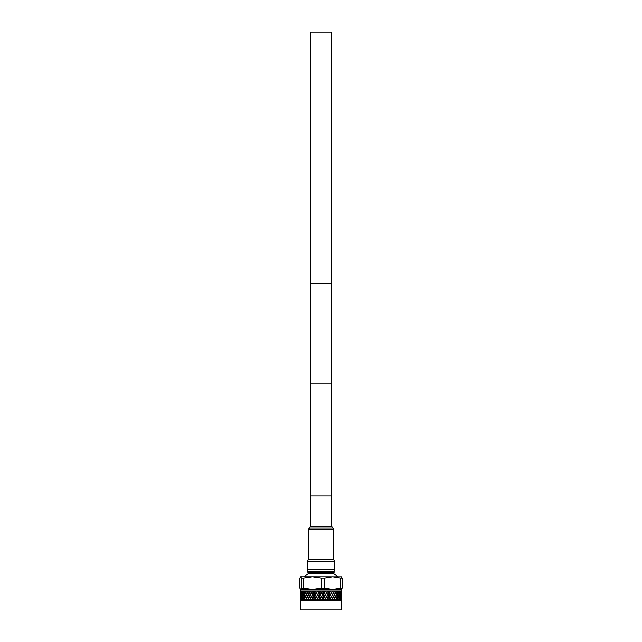 <?xml version="1.0" encoding="UTF-8"?>
<svg xmlns="http://www.w3.org/2000/svg" width="642" height="642" viewBox="0 0 642 642"><rect width="100%" height="100%" fill="white"/><g stroke="black" fill="none" stroke-linecap="round" stroke-linejoin="round"><path stroke-width="0.96" d="M308.393 572.423L308.393 573.587L333.607 573.587L337.933 576.765M341.255 600.816L300.745 600.816L300.745 609.9L341.255 609.9L341.6 600.294M300.376 591.876L300.777 590.993L341.223 590.993L341.223 589.444M321.811 600.294L323.841 600.294L322.83 598.817L321.626 600.623L320.238 598.817L319.218 600.294L321.257 600.294M321.674 596.739L322.83 598.424L323.977 596.739L322.83 595.062L321.538 596.739L325.342 591.113L341.295 591.113L341.616 594.661M321.674 592.983L322.83 594.661L323.977 592.983L322.83 591.306L321.538 592.983L322.814 591.113L325.342 591.113M341.4 600.294L341.103 598.817L340.854 600.294L341.311 600.294M340.854 600.294L340.533 600.623L340.372 598.817L339.995 600.294L340.693 600.294M339.995 600.294L339.642 600.623L339.329 598.817L338.84 600.294L339.77 600.294M338.84 600.294L338.462 600.623L337.997 598.817L337.395 600.294L338.551 600.294M337.395 600.294L337.002 600.623L336.4 598.817L335.702 600.294L337.058 600.294M335.702 600.294L335.293 600.623L334.554 598.817L333.768 600.294L335.309 600.294M333.768 600.294L333.35 600.623L332.5 598.817L331.641 600.294L333.334 600.294M331.641 600.294L331.224 600.623L330.261 598.817L329.346 600.294L331.16 600.294M329.346 600.294L328.929 600.623L327.877 598.817L326.914 600.294L328.832 600.294M326.914 600.294L326.513 600.623L325.39 598.817L324.387 600.294L326.377 600.294M324.387 600.294L323.841 600.294M300.376 591.675L300.841 591.113L322.79 591.13M313.978 600.543L315.214 598.625L314.074 600.623L313.649 600.294L312.815 598.625L313.906 600.302L315.005 598.625L313.906 596.94L312.831 598.625L313.906 596.94M319.218 600.294L318.897 600.623L317.662 598.817L316.658 600.294L318.673 600.294M316.658 600.294L316.378 600.623L315.134 598.817M314.171 600.294L316.121 600.294M312.702 598.817L311.779 600.294L313.649 600.294M311.779 600.294L310.399 598.817L309.54 600.294L311.29 600.294M309.54 600.294L308.272 598.817L307.486 600.294L309.083 600.294M307.486 600.294L306.338 598.817L305.64 600.294L307.069 600.294M305.64 600.294L304.629 598.817L304.035 600.294L305.271 600.294M304.035 600.294L303.185 598.817L302.695 600.294L303.722 600.294M302.695 600.294L302.029 598.817L301.652 600.294L302.446 600.294M301.652 600.294L301.162 598.817L300.905 600.294L301.467 600.294M300.905 600.294L300.608 598.817L300.785 600.294M300.48 600.294L300.384 598.817L300.432 600.294M308.272 591.306L307.382 592.983L308.272 594.661L309.195 592.983L308.353 591.202M308.481 591.29L309.316 592.783L310.174 591.29M310.471 591.202L309.195 592.983M309.316 593.184L308.377 594.861L309.316 596.538L310.287 594.861L309.316 593.184L310.399 594.661L311.41 592.983L310.399 591.306M308.272 594.661L307.277 593.184L306.435 594.861L307.277 596.538L308.16 594.861M310.399 595.062L309.428 596.739L310.399 598.424L311.41 596.739L310.399 595.062L311.539 596.538L312.582 594.861L311.539 593.184L310.287 594.861M311.41 592.983L312.702 594.661L313.777 592.983L312.702 591.306L311.659 592.983L312.798 591.113L315.134 594.661L316.257 592.983L315.134 591.306L314.034 592.983L315.206 591.113L316.458 592.983L317.702 591.113L318.986 592.983L320.254 591.113M309.316 596.538L308.272 595.062L307.382 596.739L308.272 598.424L309.195 596.739M311.627 600.543L312.815 598.625L311.651 596.739L310.519 598.625L311.53 600.294L312.582 598.625L311.434 596.37L311.651 596.739L312.815 594.861L311.41 596.739M312.582 594.861L313.906 596.538L315.005 594.861L313.906 593.184L312.831 594.861L313.777 592.983M310.399 598.424L309.316 596.94L308.377 598.625L309.308 600.294L310.287 598.625M311.659 596.739L312.702 598.424L313.777 596.739L312.702 595.062M313.777 596.739L315.134 598.424L316.257 596.739L315.134 595.062L314.034 596.739L316.458 592.983L317.662 594.661L318.809 592.983L317.662 591.306L316.522 592.983M313.906 600.302L312.815 598.625M315.005 598.625L318.986 592.983L320.238 594.661L321.393 592.983L320.238 591.306L319.082 592.983M306.338 591.306L305.544 592.983L306.338 594.661L307.173 592.983L306.427 591.202M306.523 591.29L307.277 592.783L308.064 591.29M306.338 594.661L305.456 593.184L304.717 594.861L305.456 596.538L306.242 594.861M307.277 596.538L306.338 595.062L305.544 596.739L306.338 598.424L307.173 596.739M308.272 598.424L307.277 596.94L306.435 598.625L307.277 600.294L308.16 598.625M304.629 591.306L303.955 592.983L304.629 594.661L305.359 592.983L304.733 591.202M304.798 591.29L305.456 592.783L306.146 591.29M304.629 594.661L303.875 593.184L303.257 594.861L303.875 596.538L304.549 594.861M305.456 596.538L304.629 595.062L303.955 596.739L304.629 598.424L305.359 596.739M306.338 598.424L305.456 596.94L304.717 598.625L305.456 600.294L306.242 598.625M303.185 591.306L302.631 592.983L303.185 594.661L303.802 592.983L303.297 591.202M303.321 591.29L303.875 592.783L304.469 591.29M303.185 594.661L302.567 593.184L302.077 594.861L302.567 596.538L303.12 594.861M303.875 596.538L303.185 595.062L302.631 596.739L303.185 598.424L303.802 596.739M304.629 598.424L303.875 596.94L303.257 598.625L303.875 600.294L304.549 598.625M302.029 591.306L301.604 592.983L302.029 594.661L302.51 592.983L302.141 591.202M302.133 591.29L302.567 592.783L303.056 591.29M302.029 594.661L301.555 593.184L301.555 596.538L301.973 594.861M302.567 596.538L302.029 595.062L301.604 596.739L302.029 598.424L302.51 596.739M303.185 598.424L302.567 596.94L302.077 598.625L302.567 600.294L303.12 598.625M301.162 591.306L301.162 594.661L301.283 591.202M301.234 591.29L301.555 592.783L301.925 591.29M301.162 594.661L300.849 593.184L300.849 596.538L301.122 594.861M301.555 596.538L301.162 595.062L301.162 598.424L301.507 596.739M302.029 598.424L301.555 596.94L301.555 600.294L301.973 598.625M300.608 591.306L300.608 594.661L300.737 591.202M300.649 591.29L300.849 592.783L301.09 591.29M300.849 596.538L300.608 595.062L300.608 598.424L300.817 596.739M301.162 598.424L300.849 596.94L300.841 600.294L301.122 598.625M300.384 591.306L300.384 594.661L300.384 591.306M300.392 591.29L300.456 592.783L300.568 591.29M300.384 592.983L300.376 594.083M300.376 594.283L300.376 594.861M300.384 596.739L300.376 597.846M300.376 599.395L300.376 598.625M300.617 598.625L300.376 599.596M341.624 591.876L341.624 594.083M341.616 591.306L341.608 592.983M341.351 593.184L341.351 596.538L341.127 592.983L341.616 593.184L341.616 596.538L341.616 593.184M341.552 591.29L341.616 592.783M341.624 591.29L341.223 590.993M341.624 595.64L341.624 597.846M341.616 595.062L341.616 598.424M341.103 591.306L341.103 594.661L340.982 591.202M340.774 593.184L340.774 596.538L340.814 592.983M341.167 591.29L341.351 592.783L341.496 591.29M341.351 596.538L341.616 600.294L341.616 596.94M341.624 599.596L341.472 600.503M340.372 591.306L339.939 592.983L340.372 594.661L340.733 592.983L340.252 591.202M339.883 593.184L339.393 594.861L339.883 596.538L340.324 594.861L339.939 592.983M340.461 591.29L340.774 592.783L341.046 591.29M341.103 595.062L341.103 598.424L340.878 594.861M341.351 596.94L341.351 600.294L341.127 596.739M339.329 591.306L338.767 592.983L339.329 594.661L339.827 592.983L339.217 591.202M338.695 593.184L338.077 594.861L338.695 596.538L339.265 594.861L338.767 592.983M339.449 591.29L339.883 592.783L340.276 591.29M340.372 595.062L339.939 596.739L340.372 598.424L340.733 596.739L340.156 594.861M340.774 596.94L340.774 600.294L340.557 596.739M337.997 591.306L337.315 592.983L337.997 594.661L338.623 592.983L337.901 591.202M337.227 593.184L336.488 594.861L337.227 596.538L337.917 594.861L337.315 592.983M338.141 591.29L338.695 592.783L339.201 591.29M339.329 595.062L338.767 596.739L339.329 598.424L339.827 596.739L339.12 594.861M339.883 596.94L339.393 598.625L339.883 600.294L340.324 598.625L339.674 596.739M336.4 591.306L335.606 592.983L336.4 594.661L337.146 592.983L336.312 591.202M335.501 593.184L334.659 594.861L335.501 596.538L336.304 594.861L335.606 592.983M336.577 591.29L337.227 592.783L337.844 591.29M337.997 595.062L337.315 596.739L337.997 598.424L338.623 596.739L337.812 594.861M338.695 596.94L338.077 598.625L338.695 600.294L339.265 598.625L338.503 596.739M334.554 591.306L333.663 592.983L334.554 594.661L335.405 592.983L334.482 591.202M333.551 593.184L332.612 594.861L333.551 596.538L334.45 594.861L332.5 591.306L331.521 592.983L332.5 594.661L333.663 592.983M334.755 591.29L335.501 592.783L336.215 591.29M336.4 595.062L335.606 596.739L336.4 598.424L337.146 596.739L336.231 594.861M337.227 596.94L336.488 598.625L337.227 600.294L337.917 598.625L337.05 596.739M332.5 594.661L331.296 592.983L332.371 591.113M330.261 594.661L331.28 592.983L330.261 591.306L329.218 592.983L330.173 594.861L331.521 592.983M332.716 591.29L333.551 592.783L334.354 591.29M331.4 593.184L330.389 594.861L331.4 596.538L332.612 594.861M334.554 595.062L333.663 596.739L334.554 598.424L335.405 596.739L334.41 594.861M335.501 596.94L334.659 598.625L335.501 600.294L336.304 598.625L335.349 596.739M329.089 593.184L328.014 594.861L329.089 596.538L330.14 594.861L329.009 592.983L330.157 591.113M327.877 594.661L328.961 592.983L327.877 591.306L326.778 592.983L327.813 594.861L329.218 592.983M330.502 591.29L331.4 592.783L332.018 591.739M330.261 595.062L329.218 596.739L330.261 598.424L331.28 596.739L330.389 594.861M332.018 595.495L332.018 594.219M332.5 595.062L331.521 596.739L332.5 598.424L333.447 596.739L330.181 591.113M331.4 596.538L332.379 594.861M332.5 598.424L331.521 596.739M333.551 596.94L332.612 598.625L333.551 600.294L334.45 598.625L333.423 596.739M331.4 596.94L330.389 598.625L331.4 600.294L332.612 598.625M326.65 593.184L325.526 594.861L326.65 596.538L327.749 594.861L326.593 592.983L327.805 591.113L328.961 592.983M325.39 594.661L326.513 592.983L325.39 591.306L324.25 592.983L325.35 594.861L326.778 592.983M328.134 591.29L329.089 592.783L330.028 591.29M327.877 595.062L326.778 596.739L327.877 598.424L328.961 596.739L328.014 594.861M329.089 592.783L330.14 594.861M329.089 596.538L330.173 594.861L331.28 596.739M329.089 596.94L328.014 598.625L329.089 600.294L330.14 598.625L329.218 596.739M330.261 598.424L331.296 596.739L332.018 597.983M332.018 599.259L332.5 598.817M331.4 600.294L332.379 598.625M324.114 593.184L322.966 594.861L324.114 596.538L325.253 594.861L324.25 592.983M325.646 591.29L326.65 592.783L327.629 591.29M325.39 595.062L324.25 596.739L325.39 598.424L326.513 596.739L325.526 594.861M326.65 596.538L327.749 594.861M326.65 596.94L325.526 598.625L326.642 600.294L327.749 598.625L326.778 596.739M327.877 598.424L328.961 596.739M329.089 600.294L330.14 598.625M323.095 591.29L324.114 592.783L325.133 591.29M324.114 596.538L325.253 594.861M324.114 596.94L322.966 598.625L324.114 600.294L325.253 598.625L324.25 596.739M325.39 598.424L326.513 596.739M326.642 600.294L327.749 598.625M321.538 596.538L322.693 594.861L321.538 593.184L320.374 594.861L321.538 596.739L320.238 595.062L319.082 596.739L320.238 598.424L321.393 596.739M320.502 591.29L321.538 592.783L322.565 591.29M320.238 594.661L321.538 592.983L320.27 591.113M321.538 593.184L322.693 594.861M318.946 596.538L320.101 594.861L318.946 593.184L317.798 594.861L318.986 596.739L320.374 594.861M322.83 595.062L323.977 596.739M322.83 598.424L324.09 596.739L325.253 598.625M324.114 600.294L325.35 598.625L326.513 600.623M317.926 591.29L318.946 592.783L319.973 591.29M318.946 593.184L320.101 594.861M320.238 595.062L321.538 596.739L320.374 598.625L321.53 600.294L322.693 598.625L321.538 596.94M317.662 598.424L318.809 596.739L317.662 595.062L316.522 596.739L317.71 598.625L319.082 596.739M320.238 598.424L321.538 596.739L322.693 598.625M321.53 600.294L322.822 598.625L324.05 600.503M318.946 600.294L320.101 598.625L318.946 596.94L317.798 598.625L318.986 600.503L320.101 598.625M316.394 596.538L317.525 594.861L316.394 593.184L315.27 594.861L316.522 596.739M315.391 591.29L316.394 592.783L317.397 591.29M316.394 593.184L317.525 594.861M317.662 595.062L318.809 596.739M318.946 596.94L321.49 600.503M316.538 600.623L317.798 598.625M316.394 600.294L317.525 598.625L316.394 596.94L315.27 598.625L316.442 600.543M312.951 591.29L313.906 592.783L314.885 591.29M315.27 598.625L311.434 592.614L312.461 591.29M313.906 592.783L313.906 593.184M316.378 600.503L315.134 598.424M310.632 591.29L311.651 592.983M341.432 589.396L332.684 589.444L340.685 588.16L340.685 578.049L332.684 576.765L324.683 578.049L324.683 588.16L332.684 589.444L312.413 589.444L321.273 588.16L321.273 578.049L312.413 576.765L303.554 578.049L303.554 588.16L312.413 589.444L300.729 589.444L301.588 588.16L301.588 578.049L300.649 576.765L299.87 578.049L299.87 588.16L300.729 589.444M341.271 576.765L342.13 578.049L342.13 588.16L341.271 589.444M324.683 588.16L321.273 588.16M303.554 588.16L301.588 588.16M342.13 588.16L340.685 588.16M321.273 578.049L324.683 578.049M300.729 576.765L341.432 576.813M340.685 578.049L342.13 578.049M301.588 578.049L303.554 578.049M319.066 600.623L314.002 592.983M329.081 600.623L322.83 591.113M331.368 600.623L325.358 591.113M331.176 495.937L331.176 383.924M331.176 283.403L331.176 32.1L310.824 32.1L310.824 283.403M310.824 495.937L310.824 383.924M321 561.782L307.237 561.782L307.237 569.462L334.763 569.462L334.763 561.782L321 561.782M307.895 571.155L334.105 571.155L334.105 572.423L307.895 572.423L307.237 569.462M331.681 526.352L331.681 495.937L310.319 495.937L310.319 526.352L331.681 526.352L333.768 529.481L308.232 529.481L308.232 559.784L333.768 559.784L334.763 561.782M331.433 283.403L310.567 283.403L310.567 383.924L331.433 383.924L331.433 283.403M332.42 528.125L309.58 528.125L308.232 529.481M333.607 573.587L333.607 572.423M300.745 600.816L300.376 600.294M300.376 599.195L300.376 598.047M300.777 590.993L300.777 589.444M308.393 573.587L304.067 576.765M310.319 526.352L309.58 528.125M308.232 559.784L307.237 561.782M333.768 529.481L333.768 559.784M334.105 571.155L334.763 569.462"/></g></svg>
